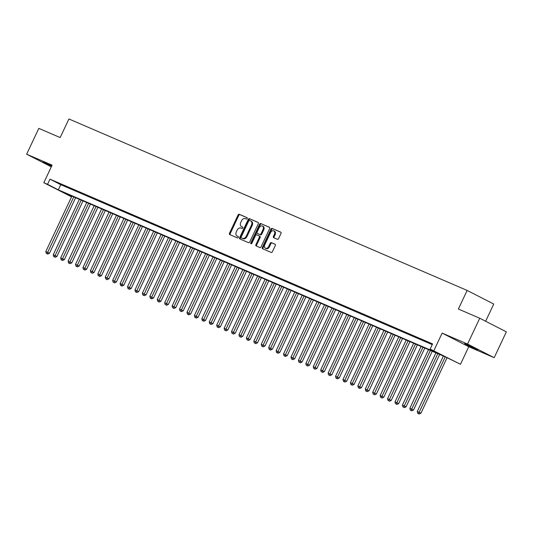 <?xml version="1.0" encoding="UTF-8"?>
<svg xmlns="http://www.w3.org/2000/svg" width="533" height="533" viewBox="0 0 533 533"><rect width="100%" height="100%" fill="white"/><g stroke="black" fill="none" stroke-linecap="round" stroke-linejoin="round"><path stroke-width="0.8" d="M247.205 218.563A0.786 0.553 -62.9 0 0 247.032 217.637L239.284 214.299A1.119 0.793 -62.9 0 0 238.071 214.999L229.483 233.254A1.119 0.793 -62.9 0 0 229.736 234.587L237.485 237.918A0.786 0.553 -62.9 0 0 238.151 236.499L237.152 236.066A3.591 2.538 -62.9 0 1 237.038 236.019A3.591 2.538 -62.9 0 1 236.346 231.815L237.058 230.296A3.591 2.538 -62.9 0 1 240.923 228.057L241.922 228.49A0.786 0.553 -62.9 0 0 242.588 227.065L241.589 226.638A3.591 2.538 -62.9 0 1 241.482 226.585A3.591 2.538 -62.9 0 1 240.783 222.388L241.496 220.862A3.591 2.538 -62.9 0 1 245.36 218.623L246.359 219.056A0.786 0.553 -62.9 0 0 247.205 218.563M466.628 344.351L464.616 343.592L468.6 345.717L477.848 349.821L466.628 344.351M51.741 165.923L43 162.065L51.541 166.343M277.373 239.297A1.119 0.793 -62.9 0 0 278.579 238.597L280.991 233.474A1.119 0.793 -62.9 0 0 280.738 232.148L272.136 228.444A1.119 0.793 -62.9 0 0 270.924 229.143L262.336 247.399A1.119 0.793 -62.9 0 0 262.589 248.731L271.19 252.435A1.119 0.793 -62.9 0 0 272.396 251.736L275.308 245.546A1.119 0.793 -62.9 0 0 275.061 244.221L271.377 242.635A1.119 0.793 -62.9 0 0 270.171 243.334L268.725 246.399A2.998 2.119 -62.9 0 1 265.407 248.231A2.998 2.119 -62.9 0 1 264.821 244.72L270.478 232.701A2.998 2.119 -62.9 0 1 273.795 230.869A2.998 2.119 -62.9 0 1 274.382 234.38L273.436 236.386A1.119 0.793 -62.9 0 0 273.689 237.711L277.373 239.297M479.74 318.221L506.35 331.846L494.191 357.676L467.581 344.051L479.74 318.221L458.38 309.027L467.135 290.425L68.917 118.972L60.162 137.574L38.809 128.38L26.65 154.21L52.094 165.163L43.833 182.732L47.544 184.331L49.975 179.168L432.589 343.898L430.158 349.068L460.485 364.286L445.981 357.163L63.367 192.433L71.642 196.67M467.581 344.051L442.137 333.098L433.869 350.667M258.312 223.713A1.119 0.793 -62.9 0 0 258.059 222.381L249.451 218.677A1.119 0.793 -62.9 0 0 248.245 219.376L239.657 237.638A1.119 0.793 -62.9 0 0 239.91 238.964L248.511 242.668A1.119 0.793 -62.9 0 0 249.717 241.969L258.312 223.713M260.797 223.56L269.398 227.265A1.119 0.793 -62.9 0 1 269.651 228.597L261.057 246.852A1.119 0.793 -62.9 0 1 259.851 247.552L256.173 245.966A1.119 0.793 -62.9 0 1 255.92 244.64L259.404 237.232A1.119 0.793 -62.9 0 0 259.151 235.906L256.706 234.853A1.119 0.793 -62.9 0 0 255.5 235.553L251.876 243.261A0.786 0.553 -62.9 0 1 250.85 242.821L259.584 224.26A1.119 0.793 -62.9 0 1 260.797 223.56L269.598 227.411M26.65 154.21L51.308 166.836M62.987 185.191L58.53 183.272L62.987 185.191M70.423 188.389L65.965 186.47L70.423 188.389M77.851 191.587L73.394 189.668L77.851 191.587M85.28 194.792L80.823 192.873L85.28 194.792M92.709 197.99L88.251 196.071L92.709 197.99M100.137 201.188L95.68 199.269L100.137 201.188M107.566 204.386L103.109 202.467L107.566 204.386M114.995 207.584L110.538 205.665L114.995 207.584M122.423 210.782L117.966 208.863L122.423 210.782M129.852 213.98L125.395 212.061L129.852 213.98M137.281 217.178L132.824 215.259L137.281 217.178M144.716 220.376L140.259 218.457L144.716 220.376M152.145 223.58L147.688 221.661L152.145 223.58M159.574 226.778L155.116 224.859L159.574 226.778M167.002 229.976L162.545 228.057L167.002 229.976M174.431 233.174L169.974 231.255L174.431 233.174M181.86 236.372L177.402 234.453L181.86 236.372M189.288 239.57L184.831 237.651L189.288 239.57M196.717 242.768L192.26 240.849L196.717 242.768M204.146 245.966L199.688 244.047L204.146 245.966M211.581 249.164L207.117 247.245L211.581 249.164M219.01 252.369L214.552 250.443L219.01 252.369M226.438 255.567L221.981 253.648L226.438 255.567M233.867 258.765L229.41 256.846L233.867 258.765M241.296 261.963L236.839 260.044L241.296 261.963M248.724 265.161L244.267 263.242L248.724 265.161M256.153 268.359L251.696 266.44L256.153 268.359M263.582 271.557L259.125 269.638L263.582 271.557M271.011 274.755L266.553 272.836L271.011 274.755M278.439 277.953L273.982 276.034L278.439 277.953M285.875 281.158L281.411 279.232L285.875 281.158M293.303 284.356L288.846 282.437L293.303 284.356M300.732 287.554L296.275 285.635L300.732 287.554M308.161 290.751L303.703 288.833L308.161 290.751M315.589 293.95L311.132 292.031L315.589 293.95M323.018 297.147L318.561 295.229L323.018 297.147M330.447 300.346L325.989 298.427L330.447 300.346M337.875 303.543L333.418 301.625L337.875 303.543M345.304 306.741L340.847 304.823L345.304 306.741M352.733 309.946L348.276 308.021L352.733 309.946M360.168 313.144L355.711 311.225L360.168 313.144M367.597 316.342L363.14 314.423L367.597 316.342M375.025 319.54L370.568 317.621L375.025 319.54M382.454 322.738L377.997 320.819L382.454 322.738M389.883 325.936L385.426 324.017L389.883 325.936M397.312 329.134L392.854 327.215L397.312 329.134M404.74 332.332L400.283 330.413L404.74 332.332M412.169 335.53L407.712 333.611L412.169 335.53M419.598 338.728L415.14 336.809L419.598 338.728M427.026 341.933L422.569 340.014L427.026 341.933M49.975 179.168L60.762 184.684L432.243 344.631M432.423 344.251L430.004 343.212L432.363 344.371M485.65 321.246L493.745 304.05L467.135 290.425M442.137 333.098L468.747 346.723L494.191 357.676M468.747 346.723L460.485 364.286M71.562 196.837L43.833 182.732M47.544 184.331L58.33 189.855L440.944 354.592L430.158 349.068M60.762 184.684L58.33 189.855M242.095 226.898A3.591 2.538 -62.9 0 0 242.202 226.951A3.591 2.538 -62.9 0 0 242.308 227.005L241.589 226.638M242.755 227.198L242.308 227.005M237.658 236.326A3.591 2.538 -62.9 0 0 237.758 236.386A3.591 2.538 -62.9 0 0 237.871 236.439L237.152 236.066M238.318 236.632L237.871 236.439M247.192 217.764L240.003 214.666A1.119 0.793 -62.9 0 0 238.791 215.365L230.203 233.627A1.119 0.793 -62.9 0 0 230.256 234.806M258.258 222.528L250.17 219.05A1.119 0.793 -62.9 0 0 248.964 219.749L240.376 238.004A1.119 0.793 -62.9 0 0 240.43 239.19M249.591 220.442A0.786 0.553 -62.9 0 0 248.744 220.935L241.202 236.958A0.786 0.553 -62.9 0 0 241.376 237.891L242.435 238.344A3.591 2.538 -62.9 0 0 246.299 236.106L251.449 225.153A3.591 2.538 -62.9 0 0 250.757 220.948A3.591 2.538 -62.9 0 0 250.643 220.902L249.591 220.442M242.049 238.231A0.786 0.553 -62.9 0 0 242.095 238.258L241.376 237.891M250.856 221.008L251.363 221.268A3.591 2.538 -62.9 0 1 251.469 221.322A3.591 2.538 -62.9 0 1 252.169 225.519L247.019 236.472A3.591 2.538 -62.9 0 1 243.155 238.711L241.356 237.878M259.218 235.939L259.871 236.272A1.119 0.793 -62.9 0 1 260.124 237.605L256.639 245.007A1.119 0.793 -62.9 0 0 256.686 246.193M261.51 223.927A1.119 0.793 -62.9 0 0 260.304 224.633L251.569 243.188A0.786 0.553 -62.9 0 0 251.476 243.708M263.016 229.55A2.998 2.119 -62.9 0 0 262.436 226.039A2.998 2.119 -62.9 0 0 259.118 227.871L257.126 232.108A1.119 0.793 -62.9 0 0 257.379 233.434L259.818 234.487A1.119 0.793 -62.9 0 0 261.023 233.787L263.016 229.55L263.735 229.916A2.998 2.119 -62.9 0 0 263.155 226.405L262.436 226.039M258.025 233.767A1.119 0.793 -62.9 0 0 258.092 233.8L257.379 233.434M263.735 229.916L261.743 234.154A1.119 0.793 -62.9 0 1 260.537 234.853L258.092 233.8M273.795 230.869L274.515 231.242A2.998 2.119 -62.9 0 1 275.101 234.753L274.155 236.752A1.119 0.793 -62.9 0 0 274.209 237.938M265.407 248.231L266.127 248.598A2.998 2.119 -62.9 0 0 269.445 246.772L268.725 246.399M275.261 244.361L272.096 243.001A1.119 0.793 -62.9 0 0 270.891 243.701L269.445 246.772M280.938 232.295L272.849 228.81A1.119 0.793 -62.9 0 0 271.643 229.51L263.055 247.772A1.119 0.793 -62.9 0 0 263.109 248.951M71.908 196.111L45.818 251.543L49.476 253.262L75.619 197.71M47.031 253.721L46.284 253.402L47.75 254.088L47.031 253.721L73.761 196.91M46.284 253.402L45.818 251.543M49.476 253.262L47.75 254.088M79.337 199.309L53.247 254.741L56.904 256.46L83.048 200.908M54.459 256.919L53.713 256.6L55.179 257.292L54.459 256.919L81.196 200.108M53.713 256.6L53.247 254.741M56.904 256.46L55.179 257.292M86.766 202.507L60.682 257.939L64.333 259.664L90.477 204.106M61.888 260.117L61.142 259.798L62.608 260.49L61.888 260.117L88.625 203.306M61.142 259.798L60.682 257.939M64.333 259.664L62.608 260.49M94.194 205.705L68.111 261.137L71.762 262.862L97.905 207.304M69.317 263.322L68.57 263.002L70.036 263.688L69.317 263.322L96.053 206.504M68.57 263.002L68.111 261.137M71.762 262.862L70.036 263.688M101.623 208.903L75.539 264.341L79.19 266.06L105.334 210.502M76.745 266.52L75.999 266.2L77.465 266.886L76.745 266.52L103.482 209.702M75.999 266.2L75.539 264.341M79.19 266.06L77.465 266.886M109.052 212.101L82.968 267.539L86.619 269.258L112.763 213.7M84.174 269.718L84.894 270.084L84.174 269.718L110.911 212.9M83.434 269.398L82.968 267.539M86.619 269.258L84.894 270.084M116.48 215.299L90.397 270.737L94.055 272.456L120.198 216.898M91.603 272.916L92.322 273.282L91.603 272.916L118.339 216.098M90.863 272.596L90.397 270.737M94.055 272.456L92.322 273.282M123.909 218.497L97.825 273.935L101.483 275.654L127.627 220.096M99.031 276.114L99.751 276.48L99.031 276.114L125.768 219.296M98.292 275.794L97.825 273.935M101.483 275.654L99.751 276.48M131.338 221.695L105.254 277.133L108.912 278.852L135.056 223.294M106.46 279.312L107.18 279.678L106.46 279.312L133.197 222.501M105.721 278.992L105.254 277.133M108.912 278.852L107.18 279.678M138.773 224.899L112.683 280.331L116.341 282.05L142.484 226.498M113.889 282.51L114.608 282.876L113.889 282.51L140.625 225.699M113.149 282.19L112.683 280.331M116.341 282.05L114.608 282.876M146.202 228.097L120.112 283.529L123.769 285.248L149.913 229.696M121.324 285.708L120.578 285.388L122.044 286.081L121.324 285.708L148.054 228.897M120.578 285.388L120.112 283.529M123.769 285.248L122.044 286.081M153.631 231.295L127.54 286.727L131.198 288.446L157.342 232.894M128.753 288.906L128.007 288.586L129.472 289.279L128.753 288.906L155.489 232.095M128.007 288.586L127.54 286.727M131.198 288.446L129.472 289.279M161.059 234.493L134.976 289.925L138.627 291.651L164.77 236.092M136.181 292.111L135.435 291.784L136.901 292.477L136.181 292.111L162.918 235.293M135.435 291.784L134.976 289.925M138.627 291.651L136.901 292.477M168.488 237.691L142.404 293.13L146.055 294.849L172.199 239.29M143.61 295.309L142.864 294.989L144.33 295.675L143.61 295.309L170.347 238.491M142.864 294.989L142.404 293.13M146.055 294.849L144.33 295.675M175.917 240.889L149.833 296.328L153.484 298.047L179.628 242.488M151.039 298.507L150.293 298.187L151.758 298.873L151.039 298.507L177.775 241.689M150.293 298.187L149.833 296.328M153.484 298.047L151.758 298.873M183.345 244.087L157.262 299.526L160.919 301.245L187.056 245.686M158.468 301.705L159.187 302.071L158.468 301.705L185.204 244.887M157.728 301.385L157.262 299.526M160.919 301.245L159.187 302.071M190.774 247.285L164.69 302.724L168.348 304.443L194.492 248.884M165.896 304.903L166.616 305.269L165.896 304.903L192.633 248.085M165.157 304.583L164.69 302.724M168.348 304.443L166.616 305.269M198.203 250.483L172.119 305.922L175.777 307.641L201.92 252.082M173.325 308.101L174.044 308.467L173.325 308.101L200.062 251.283M172.585 307.781L172.119 305.922M175.777 307.641L174.044 308.467M205.638 253.688L179.548 309.12L183.205 310.839L209.349 255.287M180.754 311.299L181.473 311.665L180.754 311.299L207.49 254.488M180.014 310.979L179.548 309.12M183.205 310.839L181.473 311.665M213.067 256.886L186.976 312.318L190.634 314.037L216.778 258.485M188.189 314.497L187.443 314.177L188.902 314.87L188.189 314.497L214.919 257.686M187.443 314.177L186.976 312.318M190.634 314.037L188.902 314.87M220.495 260.084L194.405 315.516L198.063 317.235L224.206 261.683M195.618 317.695L194.871 317.375L196.337 318.068L195.618 317.695L222.348 260.884M194.871 317.375L194.405 315.516M198.063 317.235L196.337 318.068M227.924 263.282L201.834 318.714L205.491 320.44L231.635 264.881M203.046 320.893L202.3 320.573L203.766 321.266L203.046 320.893L229.783 264.082M202.3 320.573L201.834 318.714M205.491 320.44L203.766 321.266M235.353 266.48L209.269 321.919L212.92 323.638L239.064 268.079M210.475 324.097L209.729 323.778L211.195 324.464L210.475 324.097L237.212 267.28M209.729 323.778L209.269 321.919M212.92 323.638L211.195 324.464M242.781 269.678L216.698 325.117L220.349 326.836L246.493 271.277M217.904 327.295L217.158 326.976L218.623 327.662L217.904 327.295L244.64 270.478M217.158 326.976L216.698 325.117M220.349 326.836L218.623 327.662M250.21 272.876L224.126 328.315L227.778 330.034L253.921 274.475M225.332 330.493L226.052 330.86L225.332 330.493L252.069 273.676M224.593 330.174L224.126 328.315M227.778 330.034L226.052 330.86M257.639 276.074L231.555 331.513L235.213 333.232L261.35 277.673M232.761 333.691L233.481 334.058L232.761 333.691L259.498 276.874M232.022 333.372L231.555 331.513M235.213 333.232L233.481 334.058M265.068 279.272L238.984 334.711L242.642 336.43L268.785 280.871M240.19 336.889L240.909 337.256L240.19 336.889L266.926 280.072M239.45 336.57L238.984 334.711M242.642 336.43L240.909 337.256M272.496 282.477L246.413 337.909L250.07 339.628L276.214 284.069M247.618 340.087L248.338 340.454L247.618 340.087L274.355 283.276M246.879 339.768L246.413 337.909M250.07 339.628L248.338 340.454M279.932 285.675L253.841 341.107L257.499 342.826L283.643 287.274M255.047 343.285L255.767 343.658L255.047 343.285L281.784 286.474M254.308 342.966L253.841 341.107M257.499 342.826L255.767 343.658M287.36 288.873L261.27 344.305L264.928 346.024L291.071 290.472M262.483 346.483L261.736 346.164L263.195 346.856L262.483 346.483L289.212 289.672M261.736 346.164L261.27 344.305M264.928 346.024L263.195 346.856M294.789 292.071L268.699 347.503L272.356 349.228L298.5 293.67M269.911 349.681L269.165 349.362L270.631 350.054L269.911 349.681L296.648 292.87M269.165 349.362L268.699 347.503M272.356 349.228L270.631 350.054M302.218 295.269L276.134 350.701L279.785 352.426L305.929 296.868M277.34 352.886L276.594 352.566L278.059 353.252L277.34 352.886L304.077 296.068M276.594 352.566L276.134 350.701M279.785 352.426L278.059 353.252M309.646 298.467L283.563 353.905L287.214 355.624L313.357 300.066M284.769 356.084L284.022 355.764L285.488 356.45L284.769 356.084L311.505 299.266M284.022 355.764L283.563 353.905M287.214 355.624L285.488 356.45M317.075 301.665L290.991 357.103L294.642 358.822L320.786 303.264M292.197 359.282L291.451 358.962L292.917 359.648L292.197 359.282L318.934 302.464M291.451 358.962L290.991 357.103M294.642 358.822L292.917 359.648M324.504 304.863L298.42 360.301L302.071 362.02L328.215 306.462M299.626 362.48L300.346 362.846L299.626 362.48L326.363 305.662M298.886 362.16L298.42 360.301M302.071 362.02L300.346 362.846M331.932 308.061L305.849 363.499L309.506 365.218L335.643 309.66M307.055 365.678L307.774 366.044L307.055 365.678L333.791 308.86M306.315 365.358L305.849 363.499M309.506 365.218L307.774 366.044M339.361 311.265L313.277 366.697L316.935 368.416L343.079 312.858M314.483 368.876L315.203 369.242L314.483 368.876L341.22 312.065M313.744 368.556L313.277 366.697M316.935 368.416L315.203 369.242M346.79 314.463L320.706 369.895L324.364 371.614L350.507 316.062M321.912 372.074L322.632 372.44L321.912 372.074L348.649 315.263M321.172 371.754L320.706 369.895M324.364 371.614L322.632 372.44M354.225 317.661L328.135 373.093L331.793 374.812L357.936 319.26M329.341 375.272L330.06 375.645L329.341 375.272L356.077 318.461M328.601 374.952L328.135 373.093M331.793 374.812L330.06 375.645M361.654 320.859L335.563 376.291L339.221 378.017L365.365 322.458M336.776 378.47L336.03 378.15L337.496 378.843L336.776 378.47L363.506 321.659M336.03 378.15L335.563 376.291M339.221 378.017L337.496 378.843M369.083 324.057L342.992 379.489L346.65 381.215L372.794 325.656M344.205 381.675L343.459 381.355L344.924 382.041L344.205 381.675L370.941 324.857M343.459 381.355L342.992 379.489M346.65 381.215L344.924 382.041M376.511 327.255L350.428 382.694L354.079 384.413L380.222 328.854M351.633 384.873L350.887 384.553L352.353 385.239L351.633 384.873L378.37 328.055M350.887 384.553L350.428 382.694M354.079 384.413L352.353 385.239M383.94 330.453L357.856 385.892L361.507 387.611L387.651 332.052M359.062 388.071L358.316 387.751L359.782 388.437L359.062 388.071L385.799 331.253M358.316 387.751L357.856 385.892M361.507 387.611L359.782 388.437M391.369 333.651L365.285 389.09L368.936 390.809L395.08 335.25M366.491 391.269L365.745 390.949L367.21 391.635L366.491 391.269L393.227 334.451M365.745 390.949L365.285 389.09M368.936 390.809L367.21 391.635M398.797 336.849L372.714 392.288L376.365 394.007L402.508 338.448M373.919 394.467L374.639 394.833L373.919 394.467L400.656 337.649M373.18 394.147L372.714 392.288M376.365 394.007L374.639 394.833M406.226 340.054L380.142 395.486L383.8 397.205L409.944 341.646M381.348 397.665L382.068 398.031L381.348 397.665L408.085 340.853M380.609 397.345L380.142 395.486M383.8 397.205L382.068 398.031M413.655 343.252L387.571 398.684L391.229 400.403L417.372 344.851M388.777 400.863L389.496 401.229L388.777 400.863L415.513 344.051M388.037 400.543L387.571 398.684M391.229 400.403L389.496 401.229M421.083 346.45L395 401.882L398.657 403.601L424.801 348.049M396.206 404.061L396.925 404.434L396.206 404.061L422.942 347.25M395.466 403.741L395 401.882M398.657 403.601L396.925 404.434M428.519 349.648L402.428 405.08L406.086 406.806L432.23 351.247M403.634 407.259L404.354 407.632L403.634 407.259L430.371 350.447M402.895 406.939L402.428 405.08M406.086 406.806L404.354 407.632M435.947 352.846L409.857 408.278L413.515 410.004L439.658 354.445M411.07 410.463L410.323 410.144L411.789 410.83L411.07 410.463L437.8 353.645M410.323 410.144L409.857 408.278M413.515 410.004L411.789 410.83M443.376 356.044L417.286 411.483L420.943 413.202L447.054 357.716M418.498 413.661L417.752 413.341L419.218 414.028L418.498 413.661L445.235 356.844M417.752 413.341L417.286 411.483M420.943 413.202L419.218 414.028M230.203 233.627L229.483 233.254M238.791 215.365L238.071 214.999M240.003 214.666L239.284 214.299M240.376 238.004L239.657 237.638M248.964 219.749L248.245 219.376M250.17 219.05L249.451 218.677M243.155 238.711L242.435 238.344M247.019 236.472L246.299 236.106M252.169 225.519L251.449 225.153M256.639 245.007L255.92 244.64M260.124 237.605L259.404 237.232M251.569 243.188L250.85 242.821M260.304 224.633L259.584 224.26M260.537 234.853L259.818 234.487M261.743 234.154L261.023 233.787M274.155 236.752L273.436 236.386M275.101 234.753L274.382 234.38M270.891 243.701L270.171 243.334M272.096 243.001L271.377 242.635M263.055 247.772L262.336 247.399M271.643 229.51L270.924 229.143M272.849 228.81L272.136 228.444M242.202 226.951L241.482 226.585M237.758 236.386L237.038 236.019M251.469 221.322L250.757 220.948M259.904 236.292L259.185 235.919M258.059 233.787L257.339 233.421"/></g></svg>
